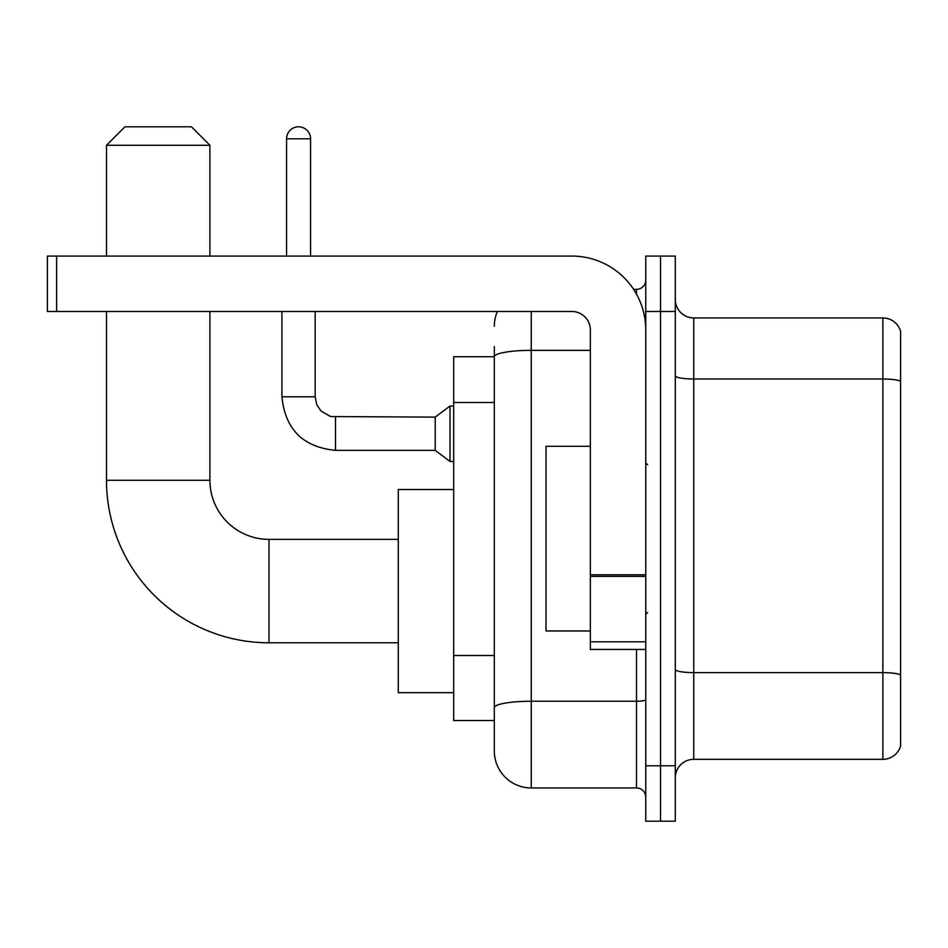 <?xml version="1.0" encoding="UTF-8"?>
<svg xmlns="http://www.w3.org/2000/svg" width="948" height="948" viewBox="0 0 948 948"><rect width="100%" height="100%" fill="white"/><g stroke="black" fill="none" stroke-linecap="round" stroke-linejoin="round"><path stroke-width="1.42" d="M531.247 311.489L531.247 787.954A36.936 36.936 0 0 1 494.311 751.017L494.311 346.577L494.311 356.732L453.689 356.732L453.689 720.539L494.311 720.539M645.754 765.783L645.754 821.193L660.519 821.193L660.519 765.783L660.519 821.193L675.296 821.193L675.296 765.783L660.519 765.783L660.519 311.489L660.519 765.783L645.754 765.783L645.754 311.489L660.519 311.489L660.519 256.079L660.519 311.489L675.296 311.489L675.296 765.783M675.296 311.489L675.296 256.079L645.754 256.079L645.754 311.489M531.247 787.954L636.511 787.954L636.511 649.439M633.572 289.33L636.511 289.33A9.231 9.231 0 0 0 645.754 280.087M494.311 751.017L494.311 714.081M590.343 350.369L531.247 350.369A36.936 6.411 180 0 0 494.311 356.78L494.311 346.577M645.754 797.185A9.231 9.231 0 0 0 636.511 787.954M494.311 326.254A36.936 36.936 0 0 1 497.392 311.489M675.296 777.787A18.462 18.462 0 0 1 693.758 759.324L882.872 759.324L882.872 317.947L693.758 317.947A18.462 18.462 0 0 1 675.296 299.485A18.462 18.462 0 0 0 693.758 317.947L693.758 759.324M900.6 331.243A18.462 18.462 0 0 0 882.872 317.947A18.462 18.462 0 0 1 900.6 331.243L900.6 746.029A18.462 18.462 0 0 1 882.872 759.324M675.296 375.787A18.462 3.211 0 0 0 693.758 378.987L882.872 378.987A18.462 3.211 180 0 1 900.6 381.297L900.6 332.724M398.279 642.791L269.007 642.791L269.007 539.376A59.096 59.096 0 0 1 209.911 480.281L209.911 311.489M269.007 642.791A162.511 162.511 0 0 1 106.496 480.281L106.496 311.489M398.279 539.376L269.007 539.376A59.096 59.096 0 0 1 209.911 480.281L106.496 480.281M124.958 126.807L191.449 126.807L209.911 145.281L106.496 145.281L124.958 126.807M209.911 256.079L209.911 145.281M106.496 256.079L106.496 145.281M453.689 489.512L398.279 489.512L398.279 692.656L453.689 692.656M286.557 256.079L286.557 138.811A12.004 12.004 0 0 1 298.561 126.807A12.004 12.004 0 0 1 310.565 138.811L310.565 256.079M335.497 450.359C303.005 447.148 285.147 429.302 281.935 396.809C285.147 429.302 303.005 447.148 335.497 450.359C303.005 447.148 285.147 429.302 281.935 396.809C285.147 429.302 303.005 447.148 335.497 450.359C303.005 447.148 285.147 429.302 281.935 396.809C285.147 429.302 303.005 447.148 335.497 450.359C303.005 447.148 285.147 429.302 281.935 396.809C285.147 429.302 303.005 447.148 335.497 450.359C303.005 447.148 285.147 429.302 281.935 396.809C285.147 429.302 303.005 447.148 335.497 450.359C303.005 447.148 285.147 429.302 281.935 396.809C285.147 429.302 303.005 447.148 335.497 450.359C303.005 447.148 285.147 429.302 281.935 396.809C285.147 429.302 303.005 447.148 335.497 450.359C303.005 447.148 285.147 429.302 281.935 396.809C285.147 429.302 303.005 447.148 335.497 450.359C303.005 447.148 285.147 429.302 281.935 396.809L315.174 396.809L316.786 404.737L321.135 411.171L330.734 416.551L435.215 417.12L435.215 450.359L335.497 450.359L335.497 417.156M435.215 417.12L449.992 406.04L449.992 461.439L453.689 461.439M645.754 649.439L590.343 649.439L590.343 574.761L645.754 574.761M645.754 329.951A73.873 73.873 0 0 0 571.881 256.079L56.631 256.079L56.631 311.489L571.881 311.489A18.462 18.462 0 0 1 590.343 329.951L590.343 574.761M56.631 311.489L47.4 311.489L47.4 256.079L56.631 256.079M590.343 446.295L546.024 446.295L546.024 630.977L590.343 630.977M494.311 402.509L453.689 402.509M494.311 655.518L453.689 655.518M645.754 699.648A9.231 1.6 0 0 1 636.511 701.247L531.247 701.247A36.936 6.411 180 0 0 494.311 707.658M636.511 294.188L636.511 289.33M900.6 674.94A18.462 3.211 180 0 0 882.872 672.63L693.758 672.63A18.462 3.211 0 0 1 675.296 669.418M315.174 396.809L315.174 311.489M286.557 138.811L310.565 138.811M645.754 576.372L590.343 576.372M590.343 641.808L645.754 641.808M435.215 450.359L449.992 461.439M281.935 396.809L281.935 311.489M449.992 406.04L453.689 406.04M647.591 464.769L645.754 462.92M647.591 612.503L645.754 614.351"/></g></svg>
